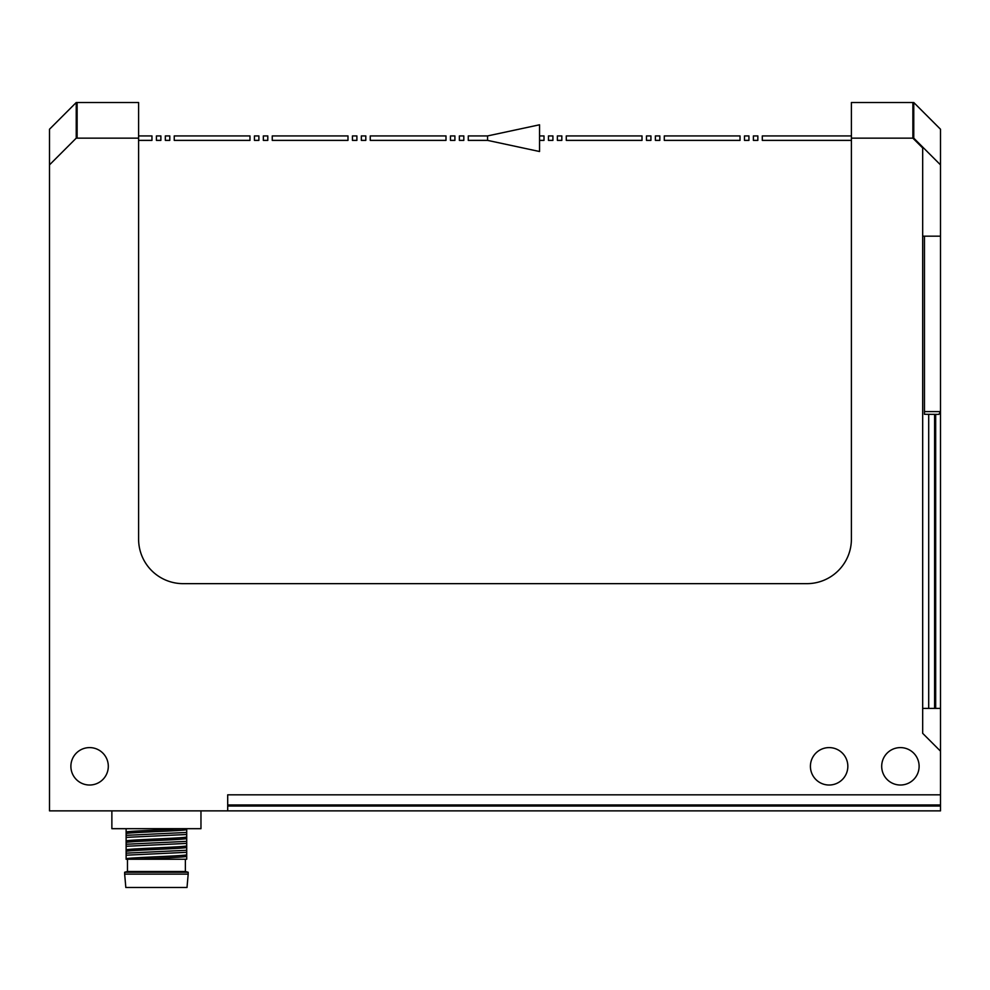 <?xml version="1.0" encoding="UTF-8"?>
<svg xmlns="http://www.w3.org/2000/svg" width="990" height="990" viewBox="0 0 990 990"><rect width="100%" height="100%" fill="white"/><g stroke="black" fill="none" stroke-linecap="round" stroke-linejoin="round"><path stroke-width="1.49" d="M919.116 766.31A18.711 18.711 0 0 1 900.405 785.021A18.711 18.711 0 0 1 881.694 766.31A18.711 18.711 0 0 1 900.405 747.599A18.711 18.711 0 0 1 919.116 766.31M940.5 236.165L922.68 236.165L922.68 147.956L912.879 138.155L922.68 147.956L922.68 733.343L922.68 708.395L940.5 708.395L940.5 129.244L913.77 102.515L912.879 102.515L912.879 112.959L912.879 102.515L851.4 102.515L851.4 539.105A44.55 44.55 0 0 1 806.85 583.654L183.15 583.654A44.55 44.55 0 0 1 138.6 539.105L138.6 102.515L77.121 102.515L77.121 112.959L77.121 102.515L76.23 102.515L77.121 102.515M940.5 708.395L940.5 751.163L922.68 733.343L940.5 751.163L940.5 794.822L227.7 794.822L227.7 810.86L49.5 810.86L49.5 164.885L76.23 138.155L49.5 164.885L49.5 129.244L76.23 102.515L76.23 138.155L77.121 138.155L77.121 112.959L77.121 137.263L76.23 138.155L138.6 138.155M810.414 766.31A18.711 18.711 0 0 1 829.125 747.599A18.711 18.711 0 0 1 847.836 766.31A18.711 18.711 0 0 1 829.125 785.021A18.711 18.711 0 0 1 810.414 766.31M70.884 766.31A18.711 18.711 0 0 1 89.595 747.599A18.711 18.711 0 0 1 108.306 766.31A18.711 18.711 0 0 1 89.595 785.021A18.711 18.711 0 0 1 70.884 766.31M912.879 112.959L912.879 138.155L912.879 112.959M227.7 810.86L940.5 810.86L940.5 804.969L227.7 804.969M940.5 794.822L940.5 804.969M200.97 810.86L200.97 828.679L111.87 828.679L111.87 810.86M131.868 828.679L138.909 828.679M146.829 828.679L148.611 828.679M155.121 828.679L163.263 828.679M170.763 828.679L177.136 828.679M184.029 828.679L185.699 828.679M186.714 856.424L186.726 859.233L126.126 859.246L126.126 855.199L186.714 852.316L186.714 856.424C182.853 857.365 154.589 858.305 137.87 859.246L132.19 859.246M186.714 852.316L186.714 850.274L126.126 853.157L126.126 846.289L186.714 843.406L186.714 850.274M186.714 843.406L186.714 841.364L126.126 844.247L126.126 837.379L186.714 834.496L186.714 841.364M186.714 834.496L186.714 832.454L126.126 835.337L126.126 828.679M186.714 828.679L186.714 832.454M126.126 835.337L126.126 837.379M126.126 844.247L126.126 846.289M126.126 853.157L126.126 855.199M126.126 831.984C130.098 830.907 168.127 829.806 182.024 828.679M186.714 829.694C181.43 830.969 131.398 832.244 126.126 833.518M126.126 840.894C131.076 839.619 181.603 838.344 186.714 837.033M186.714 838.604C181.17 839.879 131.41 841.141 126.126 842.428M126.126 849.804C130.68 848.554 181.455 847.254 186.714 845.943M186.714 847.514C181.009 848.814 131.002 850.063 126.126 851.338M126.126 858.714C131.026 857.439 182.073 856.127 186.714 854.853M185.378 859.246L185.378 871.497L127.463 871.497L127.463 859.246L130.098 859.246M143.835 859.246L150.74 859.246M158.251 859.246L165.949 859.246M173.411 859.246L180.18 859.246M127.463 871.497L124.653 872.252L188.187 872.252L188.187 874.12L124.653 874.12L125.829 887.486L187.011 887.486L188.187 874.12M185.378 871.497L188.187 872.252M124.653 872.252L124.653 874.12M913.77 102.515L913.77 138.155L940.5 164.885M924.462 411.593L940.5 411.593L938.891 414.364L934.597 414.364L934.597 708.395M934.597 414.364L924.462 414.29L924.462 236.165M928.707 708.395L928.707 414.29M169.785 135.927L169.785 140.382L165.33 140.382L165.33 135.927L169.785 135.927M659.835 135.927L659.835 140.382L655.38 140.382L655.38 135.927L659.835 135.927M650.925 135.927L650.925 140.382L646.47 140.382L646.47 135.927L650.925 135.927M642.015 135.927L642.015 140.382L566.28 140.382L566.28 135.927L642.015 135.927M561.825 135.927L561.825 140.382L557.37 140.382L557.37 135.927L561.825 135.927M487.575 135.927L487.575 140.382L539.55 151.519L539.55 124.79L487.575 135.927L468.27 135.927L468.27 140.382L487.575 140.382M539.55 135.927L544.005 135.927L544.005 140.382L539.55 140.382M552.915 135.927L552.915 140.382L548.46 140.382L548.46 135.927L552.915 135.927M463.815 135.927L463.815 140.382L459.36 140.382L459.36 135.927L463.815 135.927M454.905 135.927L454.905 140.382L450.45 140.382L450.45 135.927L454.905 135.927M445.995 135.927L445.995 140.382L370.26 140.382L370.26 135.927L445.995 135.927M365.805 135.927L365.805 140.382L361.35 140.382L361.35 135.927L365.805 135.927M347.985 135.927L347.985 140.382L272.25 140.382L272.25 135.927L347.985 135.927M356.895 135.927L356.895 140.382L352.44 140.382L352.44 135.927L356.895 135.927M267.795 135.927L267.795 140.382L263.34 140.382L263.34 135.927L267.795 135.927M258.885 135.927L258.885 140.382L254.43 140.382L254.43 135.927L258.885 135.927M249.975 135.927L249.975 140.382L174.24 140.382L174.24 135.927L249.975 135.927M138.6 135.927L151.965 135.927L151.965 140.382L138.6 140.382M160.875 135.927L160.875 140.382L156.42 140.382L156.42 135.927L160.875 135.927M740.025 135.927L740.025 140.382L664.29 140.382L664.29 135.927L740.025 135.927M748.935 135.927L748.935 140.382L744.48 140.382L744.48 135.927L748.935 135.927M851.4 140.382L762.3 140.382L762.3 135.927L851.4 135.927M757.845 135.927L757.845 140.382L753.39 140.382L753.39 135.927L757.845 135.927M851.4 138.155L913.77 138.155M227.7 806.033L940.5 806.033M935.674 708.395L935.674 414.364"/></g></svg>
